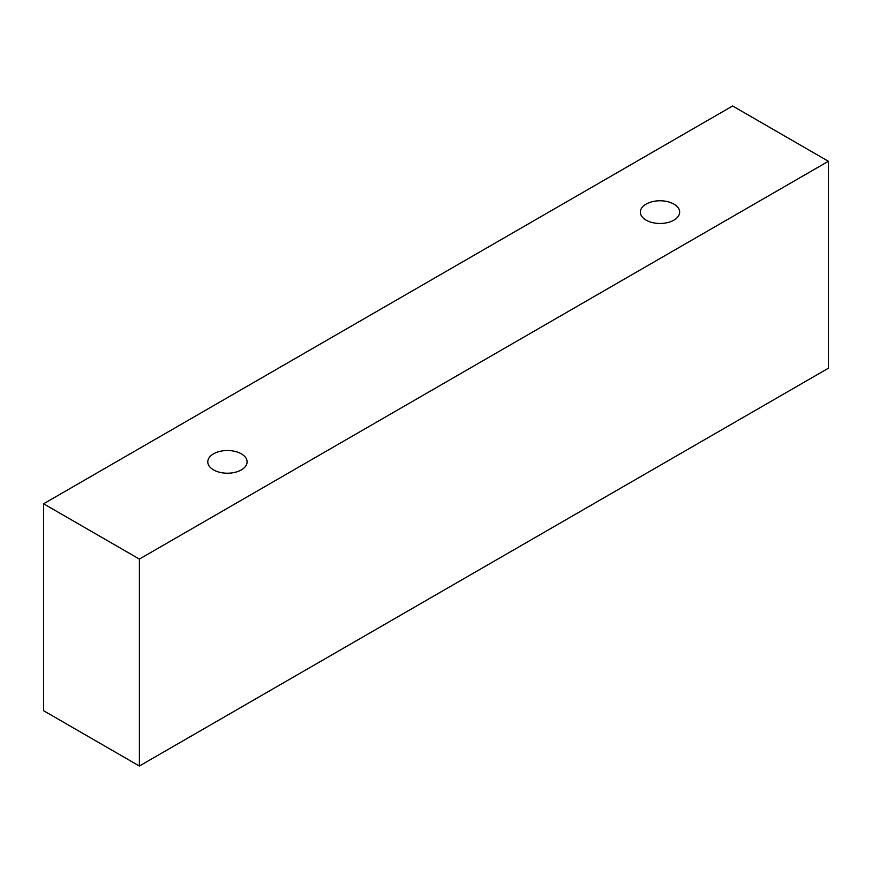 <?xml version="1.0" encoding="UTF-8"?>
<svg xmlns="http://www.w3.org/2000/svg" width="872" height="872" viewBox="0 0 872 872"><rect width="100%" height="100%" fill="white"/><g stroke="black" fill="none" stroke-linecap="round" stroke-linejoin="round"><path stroke-width="1.31" d="M213.542 453.832A19.664 11.358 180 0 1 234.96 451.38A19.664 11.358 180 0 1 247.103 461.866A19.664 11.358 180 0 1 227.439 473.213A19.664 11.358 180 0 1 207.776 461.866A19.664 11.358 180 0 1 213.542 453.832M139.378 766.019L828.4 368.213L828.4 161.287L732.622 105.981L43.6 503.787L139.378 559.083L139.378 766.019L43.6 710.713L43.6 503.787M646.108 204.092A19.664 11.358 180 0 1 667.538 201.639A19.664 11.358 180 0 1 679.669 212.125A19.664 11.358 180 0 1 660.006 223.472A19.664 11.358 180 0 1 640.342 212.125A19.664 11.358 180 0 1 646.108 204.092M139.378 559.083L828.4 161.287"/></g></svg>
